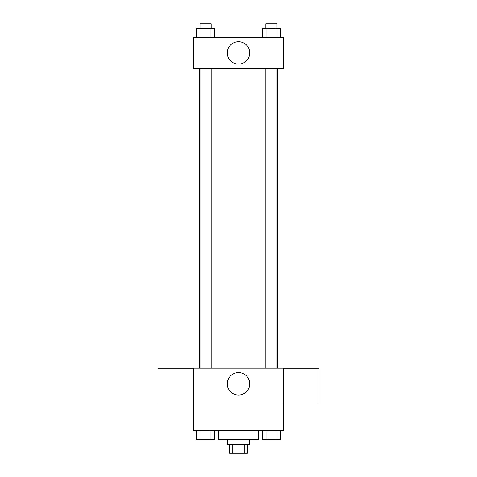 <?xml version="1.0" encoding="UTF-8"?>
<svg xmlns="http://www.w3.org/2000/svg" width="477" height="477" viewBox="0 0 477 477"><rect width="100%" height="100%" fill="white"/><g stroke="black" fill="none" stroke-linecap="round" stroke-linejoin="round"><path stroke-width="0.72" d="M244.236 444.206L244.236 453.15L229.556 453.15L229.556 444.206M244.236 453.15L247.444 453.15L247.444 444.206M249.68 439.734L249.68 444.206L227.32 444.206L227.32 439.734M232.764 444.206L232.764 453.15M218.377 430.791L218.377 439.734L258.623 439.734L258.623 430.791M283.219 430.791L193.781 430.791L193.781 368.184L283.219 368.184L283.219 430.791M249.715 383.836A11.215 11.215 0 0 1 232.889 393.549A11.215 11.215 0 0 1 232.889 374.123A11.215 11.215 0 0 1 249.715 383.836M283.219 404.031L318.994 404.031L318.994 368.256L283.219 368.256M193.781 368.256L158.006 368.256L158.006 404.031L193.781 404.031M277.674 68.569L277.674 368.184M265.82 368.184L265.82 68.569M211.18 68.569L211.18 368.184M283.219 68.569L193.781 68.569L193.781 37.266L283.219 37.266L283.219 68.569M249.715 52.917A11.215 11.215 0 0 1 232.889 62.63A11.215 11.215 0 0 1 232.889 43.204A11.215 11.215 0 0 1 249.715 52.917M280.452 37.266L280.452 28.322L262.374 28.322L262.374 37.266M275.933 28.322L275.933 37.266M266.893 28.322L266.893 37.266M265.82 28.322L265.82 23.85L277 23.85L277 28.322M214.626 37.266L214.626 28.322L196.548 28.322L196.548 37.266M210.107 28.322L210.107 37.266M201.067 28.322L201.067 37.266M200 28.322L200 23.85L211.18 23.85L211.18 28.322M280.452 430.791L280.452 439.734L262.374 439.734L262.374 430.791M275.933 430.791L275.933 439.734M266.893 430.791L266.893 439.734M277 439.734L265.82 439.734M214.626 430.791L214.626 439.734L196.548 439.734L196.548 430.791M210.107 430.791L210.107 439.734M201.067 430.791L201.067 439.734M211.18 439.734L200 439.734M199.326 68.569L199.326 368.184M277 368.184L277 68.569M200 68.569L200 368.184"/></g></svg>
